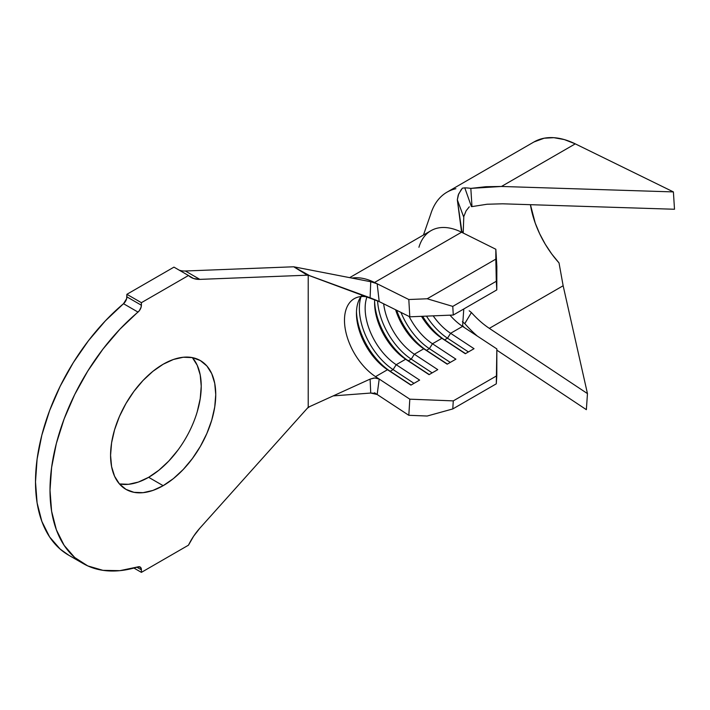 <?xml version="1.0" encoding="UTF-8"?>
<svg xmlns="http://www.w3.org/2000/svg" width="710" height="710" viewBox="0 0 710 710"><rect width="100%" height="100%" fill="white"/><g stroke="black" fill="none" stroke-linecap="round" stroke-linejoin="round"><path stroke-width="1.06" d="M177.864 450.202L168.776 461.065L158.907 470.215L148.647 477.306A74.364 42.937 120 0 0 195.028 418.43A74.364 42.937 120 0 0 192.374 357.609L200.335 360.556A74.364 42.937 -60 0 1 211.74 420.151A74.364 42.937 -60 0 1 163.158 485.684L148.647 477.306L138.388 482.063L128.528 484.3L119.431 483.936L114.576 476.241L111.576 466.585L110.574 455.323L111.576 442.889L114.576 429.772L119.431 416.468L125.972 403.493L133.941 391.343L143.029 380.48L152.898 371.33L163.158 364.239A74.364 42.937 -60 0 1 200.335 360.556L206.876 365.978L211.74 373.673L214.731 383.338L215.742 394.6L214.731 407.025L211.74 420.151L206.876 433.455L200.335 446.43L192.366 458.58L183.278 469.443L173.417 478.593L163.158 485.684L152.898 490.433L143.029 492.678L133.941 492.314L125.972 489.367L119.431 483.936A74.364 42.937 120 0 0 148.647 477.306L163.158 485.684A74.364 42.937 -60 0 1 125.972 489.367A74.364 42.937 -60 0 1 114.576 429.772A74.364 42.937 -60 0 1 163.158 364.239L173.417 359.482L183.278 357.245L192.366 357.609L197.229 365.304L200.22 374.96L201.232 386.222L200.22 398.656L197.229 411.773M179.293 270.208A44.109 25.462 120 0 0 185.337 270.998L293.709 266.783L370.744 281.737L293.709 266.783L309.622 275.666L370.105 297.783L370.744 281.737L377.17 283.787L379.202 301.59L378.51 301.244L409.812 316.811L408.809 299.522L427.18 298.768L452.776 306.392L453.282 315.036L496.796 289.911L496.849 266.561L496.796 289.911L453.282 315.036L409.812 316.811L377.17 300.605L370.105 297.783L370.744 281.737L377.17 283.787L379.202 301.59L308.22 275.205L308.22 407.22L307.323 408.259L309.622 406.626L308.22 407.22L308.22 275.205L307.323 275.196L309.622 275.666L301.191 271.105L307.323 275.196L199.847 279.376L185.337 270.998L293.709 266.783L307.323 275.196L199.847 279.376A44.109 25.462 -60 0 1 190.972 277.326A44.109 25.462 -60 0 1 188.47 275.507L141.396 302.682L126.886 294.304L173.959 267.129L188.47 275.507L173.959 267.129L126.886 294.304L141.396 302.682L141.396 305.238L126.886 296.86L126.886 294.304L126.646 298.661L123.504 303.711A160.016 92.389 120 0 0 39.929 443.164A160.016 92.389 120 0 0 68.639 555.167L83.15 563.536A160.016 92.389 -60 0 1 54.43 451.542A160.016 92.389 -60 0 1 138.015 312.089L123.504 303.711L105.373 320.849L88.475 340.685L73.272 362.668L60.199 386.178L49.629 410.54L41.854 435.079L37.097 459.095L35.5 481.912L37.097 502.875L41.854 521.406L49.629 536.973L60.199 549.132L68.888 555.309M361.008 296.549A47.188 27.246 -120 0 0 387.5 369.724L375.537 376.637L409.812 399.171L453.282 400.884L452.776 408.942L427.18 416.024L408.809 415.297L377.17 394.503L408.809 415.297L409.812 399.171L379.202 379.042L377.17 394.503L374.534 392.763L377.17 394.503L370.744 393.047L370.105 379.105L374.88 377.968L379.202 379.042L377.17 394.503L374.205 393.287L370.744 393.047L370.105 379.105L373.806 378.048L377.427 378.261L379.202 379.042L375.537 376.637A47.188 27.246 60 0 1 345.699 331.286A47.188 27.246 60 0 1 358.701 296.931M362.313 294.934A47.188 27.246 60 0 0 356.447 313.358A47.188 27.246 60 0 0 387.5 369.724L411.108 385.024L390.207 371.277A51.289 29.607 60 0 1 356.482 311.743A51.289 29.607 -120 0 0 390.207 371.277L393.109 369.599L414.01 383.347L393.109 369.599A51.289 29.607 60 0 1 361.088 296.549A51.289 29.607 -120 0 0 393.109 369.599L390.207 371.277L387.5 369.724L410.93 385.122L419.628 380.098L396.207 364.7L393.109 369.599L396.207 364.7L405.641 359.251L429.239 374.552L408.339 360.804A51.289 29.607 60 0 1 374.614 301.271A51.289 29.607 -120 0 0 408.339 360.804L411.241 359.127L432.142 372.874L411.241 359.127A51.289 29.607 60 0 1 377.569 300.791A51.289 29.607 -120 0 0 411.241 359.127L408.339 360.804L405.641 359.251A47.188 27.246 60 0 1 374.587 302.895A47.188 27.246 60 0 1 374.72 299.531A47.188 27.246 -120 0 0 405.641 359.251L429.062 374.658L437.768 369.635L414.338 354.228L411.241 359.127L414.338 354.228L423.772 348.787L447.371 364.079L426.47 350.341A51.289 29.607 60 0 1 396.633 310.252A51.289 29.607 -120 0 0 426.47 350.341L429.373 348.663L450.273 362.411L429.373 348.663A51.289 29.607 60 0 1 400.981 312.418A51.289 29.607 -120 0 0 429.373 348.663L426.47 350.341L423.772 348.787A47.188 27.246 60 0 1 395.594 309.738A47.188 27.246 -120 0 0 423.772 348.787L447.193 364.186L455.9 359.162L432.47 343.764L429.373 348.663L432.47 343.764L441.904 338.315L465.511 353.615L444.602 339.868A51.289 29.607 60 0 1 422.627 316.287A51.289 29.607 -120 0 0 444.602 339.868L447.504 338.191L468.405 351.938L447.504 338.191A51.289 29.607 60 0 1 426.47 316.127A51.289 29.607 -120 0 0 447.504 338.191L444.602 339.868L441.904 338.315A47.188 27.246 60 0 1 421.5 316.332A47.188 27.246 -120 0 0 441.904 338.315L465.325 353.722L474.031 348.69L450.61 333.292L447.504 338.191L450.61 333.292L462.574 326.387L496.849 348.921L496.299 383.817L452.776 408.942L496.299 383.817L496.796 375.759L453.282 400.884L496.796 375.759L496.849 348.921L462.574 326.387A47.188 27.246 -120 0 1 449.998 315.169A47.188 27.246 -120 0 0 462.574 326.387L450.61 333.292A47.188 27.246 60 0 1 433.18 315.861A47.188 27.246 -120 0 0 450.61 333.292L474.031 348.69L465.325 353.722L441.904 338.315L432.47 343.764A47.188 27.246 60 0 1 409.12 316.465A47.188 27.246 -120 0 0 432.47 343.764L455.9 359.162L447.193 364.186L423.772 348.787L414.338 354.228A47.188 27.246 60 0 1 383.657 303.8A47.188 27.246 -120 0 0 414.338 354.228L437.768 369.635L429.062 374.658L405.641 359.251L396.207 364.7A47.188 27.246 60 0 1 366.928 296.957A47.188 27.246 -120 0 0 396.207 364.7L419.628 380.098L410.93 385.122L387.5 369.724L375.537 376.637M354.255 298.67A47.188 27.246 60 0 1 362.011 296.478M418.927 247.275A67.698 39.085 60 0 1 461.571 232.223L374.534 282.473A67.698 39.085 -120 0 0 351.956 278.089A67.698 39.085 60 0 1 374.534 282.473L408.809 299.522L374.534 282.473L461.571 232.223L495.846 249.263L496.796 289.911L496.299 281.267L452.776 306.392L496.299 281.267L495.828 259.141L427.18 298.768L495.828 259.141L495.846 249.263L496.849 266.561L495.846 249.263L461.571 232.223A67.698 39.085 -120 0 0 431.032 230.652L349.648 277.645M185.337 270.998L199.847 279.376L193.626 278.524L188.47 275.507L141.396 302.682L141.148 307.039L139.355 310.669L119.884 329.218L102.977 349.063L87.774 371.046L74.701 394.547L64.131 418.918L56.356 443.457L51.608 467.473L50.011 490.282L51.608 511.253L56.356 529.784L64.131 545.342L74.701 557.501L87.774 565.914L102.977 570.343L119.884 570.663L138.015 566.864A160.016 92.389 -60 0 1 83.15 563.536M141.396 572.366L133.933 568.053L141.396 572.366L188.47 545.182A44.109 25.462 -60 0 1 199.847 528.187L307.323 408.259L199.847 528.187L193.626 536.219L188.47 545.182L141.396 572.366L141.396 569.81L141.396 572.366M136.888 567.21L141.396 569.81L136.888 567.21M140.118 566.988A6.15 3.55 -60 0 0 138.015 566.864L140.447 567.228L141.396 569.81A6.15 3.55 -60 0 0 140.118 566.988L140.083 566.971M309.622 406.626L370.105 379.105L309.622 406.626M333.203 395.896L370.744 393.047L333.203 395.896M463.781 308.974L462.654 325.269L463.781 308.974M461.447 189.25L458.225 195.028L457.32 199.794L463.781 217.233L457.32 199.794L461.367 230.67L463.168 233.022L463.781 217.233L463.195 233.031L461.926 232.019L457.32 199.794L458.687 193.928L462.379 188.168L464.793 187.848L471.422 206.583A71.799 41.455 60 0 1 471.981 206.601L470.828 188.39A92.318 53.303 -120 0 0 464.793 187.848A92.318 53.303 60 0 1 470.828 188.39L485.959 186.703L501.464 186.464L575.278 143.855A92.318 53.303 -120 0 0 534.053 141.911L447.016 192.161A92.318 53.303 60 0 1 455.873 188.718A92.318 53.303 -120 0 0 431.192 212.68M464.42 327.594L462.769 325.872M489.332 328.357L563.145 285.748L587.463 393.606L563.145 285.748L559.019 262.904L551.741 253.976L545.236 244.169L539.671 233.759L535.207 223.029L530.432 204.684A71.799 41.455 -120 0 0 559.019 262.904L563.145 285.748L489.332 328.357L587.463 393.606L586.362 409.67L496.849 350.154L586.362 409.67L587.463 393.606L489.332 328.357A71.799 41.455 60 0 1 471.422 312.533L464.766 323.574M430.721 214.118A92.318 53.303 60 0 1 447.016 192.161M477.297 336.061A92.318 53.303 60 0 1 464.793 323.609L462.379 321.754M471.378 206.583L471.422 206.583A71.799 41.455 60 0 1 471.981 206.601L470.828 188.39L501.464 186.464L673.399 191.913L575.278 143.855L501.464 186.464L673.399 191.913L575.278 143.855L564.343 139.586L553.871 137.687L544.162 138.21L533.947 141.973M502.565 203.805L674.5 209.255L673.399 191.913L674.5 209.255L502.565 203.805L487.237 204.231M471.981 206.601L486.971 204.258L471.981 206.601M463.878 216.364L466.088 210.852L469.274 206.832M471.422 312.533L469.177 310.767L471.422 312.533L464.793 323.609M427.18 416.024L408.809 415.297L409.812 399.171L453.282 400.884L452.776 408.942L427.18 416.024M409.812 316.811L408.809 299.522L427.18 298.768L452.776 306.392L453.282 315.036L409.812 316.811M141.396 305.238A6.15 3.55 -60 0 1 138.015 312.089L123.504 303.711A6.15 3.55 120 0 0 126.886 296.86L141.396 305.238M464.793 187.848L471.422 206.583M361.976 296.487C364.514 296.354 367.709 296.966 371.578 298.315M423.462 235.028L430.73 214.101"/></g></svg>
